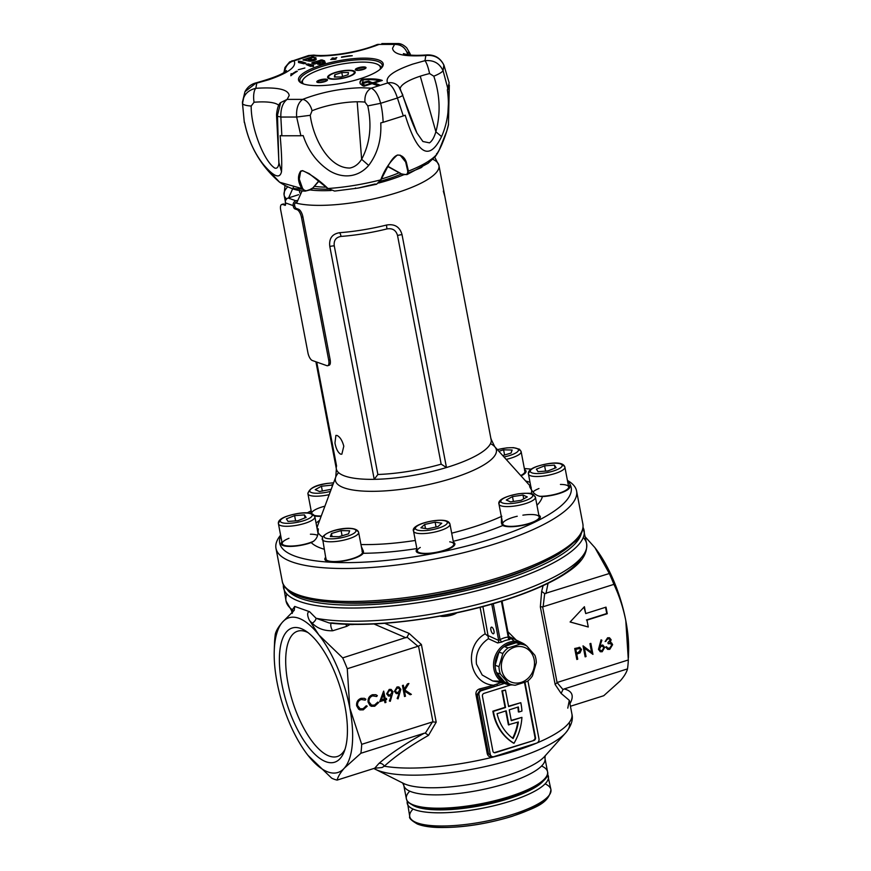 <?xml version="1.0" encoding="UTF-8"?>
<svg xmlns="http://www.w3.org/2000/svg" width="871" height="871" viewBox="0 0 871 871"><rect width="100%" height="100%" fill="white"/><g stroke="black" fill="none" stroke-linecap="round" stroke-linejoin="round"><path stroke-width="1.31" d="M349.979 624.496L346.865 626.293L332.711 630.767A4.638 1.84 72.4 0 1 330.936 626.597A4.638 1.84 72.4 0 1 331.23 623.19M490.874 629.918A3.473 1.383 -107.6 0 0 493.487 633.783A3.473 1.383 -107.6 0 0 493.988 631.018A3.473 1.383 -107.6 0 0 491.386 627.153A3.473 1.383 -107.6 0 0 490.874 629.918M509.481 638.378L510.558 638.868L509.241 639.684A22.515 19.804 109.5 0 0 505.485 640.468A22.515 19.804 109.5 0 0 501.881 642.014A2.319 0.784 61.5 0 1 500.106 639.63A24.834 21.84 -70.5 0 1 504.08 637.931A24.834 21.84 -70.5 0 1 508.218 637.06L508.849 637.245L508.218 637.06L501.391 601.251M508.588 798.718A69.549 18.302 169.2 0 1 412.625 805.131A69.549 18.302 -10.8 0 0 508.588 798.718A69.549 18.302 -10.8 0 0 544.059 780.057A69.549 18.302 169.2 0 1 508.588 798.718M374.726 768.2L378.939 763.432C390.175 753.774 405.276 743.714 424.231 733.23L425.331 733.121L432.452 721.939L436.208 722.146L428.521 735.364C409.947 745.968 395.205 756.257 384.307 766.197L382.053 767.536L374.726 768.2L337.11 780.1A90.421 35.82 72.4 0 1 331.709 778.184L307.931 755.288A81.145 32.14 -107.6 0 0 344.306 768.168A81.145 32.14 -107.6 0 0 349.794 708.025L361.694 744.335A90.421 35.82 72.4 0 1 360.877 753.273L344.306 768.168C340.376 772.686 337.981 776.66 337.11 780.1M344.96 706.305A70.366 27.872 72.4 0 1 344.034 752.021A70.366 27.872 72.4 0 1 312.275 751.575A70.366 27.872 72.4 0 1 281.866 683.964A70.366 27.872 72.4 0 1 305.732 630.985A70.366 27.872 72.4 0 1 344.96 706.305M308.073 632.64A65.728 26.032 -107.6 0 0 297.642 631.192A65.728 26.032 -107.6 0 0 288.007 683.408A65.728 26.032 -107.6 0 0 337.306 756.518A65.728 26.032 -107.6 0 0 344.992 749.321M514.369 641.339L508.806 636.483L522.382 643.038A22.08 19.423 -70.5 0 1 526.498 645.814M501.881 642.014L497.668 642.95L488.391 638.704C479.29 645.052 475.316 653.533 476.481 664.148L482.196 675.014L492.757 680.97L500.956 681.209M537.766 564.92A144.891 38.139 169.2 0 1 498.364 579.999A144.891 38.139 169.2 0 1 339.276 602.776M292.351 609.787L294.714 606.434L294.246 610.31L282.52 622.101A81.145 32.14 -107.6 0 0 274.245 650.975A81.145 32.14 -107.6 0 0 277.043 682.254A81.145 32.14 -107.6 0 0 306.777 753.785A81.145 32.14 -107.6 0 0 307.931 755.288L306.821 753.84M332.711 630.767C324.175 630.985 317.316 628.437 312.156 623.124L309.706 620.783C308.486 618.976 305.884 611.965 309.553 611.692L294.714 606.434M309.553 611.692L316.119 618.29L329.227 622.972L332.178 622.939A148.375 39.053 169.2 0 0 503.688 600.326M567.772 708.145L569.307 700.338L561.109 693.403L555.154 684.508L540.347 606.891L541.653 591.409L543.101 585.639M507.891 631.682L516.187 640.043M628.492 654.317A81.145 32.14 -107.6 0 0 628.59 651.943A81.145 32.14 -107.6 0 0 625.803 620.675A81.145 32.14 -107.6 0 0 596.058 549.144A81.145 32.14 -107.6 0 0 594.915 547.641L585.356 537.015M527.924 680.893L538.986 738.869A3.473 3.059 109.5 0 1 536.569 743.126L493.944 756.616A3.473 3.059 109.5 0 1 490.275 754.286L478.963 694.96L477.177 694.329L488.5 753.655L491.484 756.246M494.227 686.511A107.808 28.373 169.2 0 1 480.128 690.257L481.38 690.703L497.559 685.586L494.227 686.511L493.585 685.205L500.564 682.799M505.463 690.072L501.903 690.845L505.049 707.328L492.866 711.182A51.008 44.867 109.5 0 0 513.487 743.094L513.999 743.279A51.008 44.867 109.5 0 0 521.914 717.366L511.31 720.72L509.241 709.843L518.354 706.958A47.524 41.808 -70.5 0 1 518.844 712.043L521.925 711.074A51.008 44.867 109.5 0 0 520.782 702.69L508.61 706.544L505.463 690.072L502.425 691.03L505.561 707.513L493.389 711.367A51.008 44.867 109.5 0 0 513.999 743.279M520.782 702.69L508.544 706.218M517.875 707.11A47.524 41.808 -70.5 0 1 518.332 711.857L518.844 712.043M521.914 717.366L511.244 720.393M524.897 682.243A2.319 2.036 -70.5 0 1 525.039 682.712L524.527 682.526A2.319 2.036 109.5 0 0 524.494 682.374M493.901 752.555A2.319 2.036 109.5 0 0 494.826 752.49L495.349 752.675A2.319 2.036 -70.5 0 1 492.899 751.118L482.425 696.201A2.319 2.036 -70.5 0 1 484.036 693.36L510.733 684.911M525.039 682.712L535.523 737.639A2.319 2.036 -70.5 0 1 533.912 740.47L494.826 752.49M533.39 740.285A2.319 2.036 109.5 0 0 535.001 737.454L535.523 737.639M524.527 682.526L535.001 737.454M496.916 683.953L497.559 685.586L503.895 683.583M481.38 690.703A3.473 3.059 109.5 0 0 478.963 694.96M533.912 740.47L495.349 752.675M479.638 688.907L480.128 690.257L477.177 694.329L475.936 694.394C475.729 691.639 476.96 689.81 479.638 688.907A106.643 28.068 -10.8 0 0 493.585 685.205C469.077 683.822 462.991 646.347 485.147 633.838L488.174 636.298L488.391 638.704M508.893 724.977L506.193 710.801L497.08 713.687A47.524 41.808 109.5 0 0 513.095 738.543A47.524 41.808 109.5 0 0 518.354 721.983L508.381 724.792L505.735 710.954M512.649 738.216A47.524 41.808 109.5 0 0 517.777 722.168M534.663 743.725A106.643 28.068 169.2 0 1 514.946 750.78A106.643 28.068 169.2 0 1 492.638 757.019C489.861 757.432 488.065 756.333 487.259 753.709L475.936 694.394M384.688 623.309L409.065 633.369L421.401 644.529L436.208 722.146M349.064 625.095L348.084 624.267M274.354 648.612L274.517 642.972A90.421 35.82 72.4 0 1 275.334 634.034C276.205 630.582 278.6 626.597 282.52 622.101A81.145 32.14 -107.6 0 1 318.906 634.981L342.684 657.888A90.421 35.82 72.4 0 1 347.268 668.743L349.794 708.025A81.145 32.14 -107.6 0 0 318.906 634.981L309.706 620.783M588.273 627L586.967 620.152L607.261 613.728L606.009 607.141L585.715 613.565L584.408 606.706L570.102 621.992L588.273 627L586.967 620.152M584.397 647.926L586.052 656.549L585.138 656.843L583.047 645.857L591.583 652.325L589.939 643.669L590.843 643.386L592.944 654.371L583.886 647.741L586.052 656.549M606.172 646.696L607.25 647.97L609.58 648.209L611.725 645.073L610.484 643.604L608.154 643.734L607.947 642.602L610.201 639.989L609.21 638.879L607.827 638.911L605.116 641.557L607.61 637.79L609.504 637.79L611.115 639.706L610.353 642.341L612.618 644.682L609.776 649.341L607.74 649.374L605.781 647.175L606.684 646.881L607.686 648.122M609.232 637.714L610.593 639.521L609.842 642.156L611.638 642.929L612.618 644.682M570.44 706.261L603.745 695.722L620.315 680.828C624.246 676.31 626.641 672.336 627.512 668.895A90.421 35.82 -107.6 0 0 628.329 659.957L625.803 620.675C623.255 607.871 619.292 595.764 613.903 584.365L543.145 606.749L540.347 606.891M542.633 606.847L557.081 682.57L562.982 689.56L564.158 688.939C572.073 690.932 574.141 695.559 570.385 702.843L569.928 703.594M628.329 659.957L557.571 682.352M598.475 649.374L601.066 639.847L601.883 640.229L600.054 645.509L602.852 645.073L604.714 647.382L602.188 651.748L600.348 651.737L598.475 649.374M579.052 647.295L581.523 649.461L580.032 652.891L576.754 654.121L577.723 659.184L576.809 659.478L574.718 648.492L579.934 647.425M400.834 689.331L398.091 698.858L397.263 698.542L399.234 693.185L396.316 693.61L394.454 691.334L397.045 686.947L398.929 686.958L400.834 689.331L397.993 698.825M384.547 700.153L379.734 701.678L383.61 691.193L385.243 698.738L386.419 698.368L386.626 699.5L385.461 699.87L385.94 702.407L385.036 702.69L384.449 700.121L379.636 701.645M356.653 705.782C356.293 702.124 357.752 699.642 361.019 698.346L364.372 698.324L365.885 699.239L365.221 700.153L361.182 699.489C358.504 700.556 357.295 702.581 357.578 705.564L360.202 708.798L363.022 708.765L366.288 705.782L367.214 706.185L363.24 709.887L358.689 709.288L356.653 705.782M432.452 721.939L361.694 744.335M432.963 721.852L418.516 646.119L347.268 668.743M368.095 702.157C367.747 698.498 369.195 696.016 372.472 694.72L375.815 694.699L377.339 695.613L376.664 696.528L372.625 695.864C369.946 696.931 368.749 698.956 369.021 701.95L371.645 705.172L374.465 705.14L377.742 702.168L378.667 702.559L374.682 706.261L370.131 705.673L368.095 702.157M393.028 691.792L390.284 701.329L389.457 701.013L391.427 695.657L388.51 696.081L386.648 693.806L389.239 689.418L391.133 689.429L393.028 691.792L390.186 701.297M405.461 696.234L404.547 696.517L402.446 685.531L403.36 685.248L404.155 689.429L407.595 683.909L408.891 683.495L404.841 690.006L411.373 694.361L410.165 694.742L404.449 690.932L405.461 696.234L404.438 696.484M613.903 584.365A90.421 35.82 -107.6 0 0 609.319 573.51L544.68 593.597L543.145 606.749M609.319 573.51L594.915 547.641M627.512 668.895L564.158 688.939M424.231 733.23L360.877 753.273M418.036 646.347L407.029 637.158L342.684 657.888M364.263 698.292L365.885 699.239M365.787 699.206L365.112 700.121L361.182 699.489M361.073 699.457C358.395 700.513 357.197 702.549 357.469 705.532L357.578 705.564M357.469 705.532L360.093 708.765L362.913 708.722M366.19 705.75L367.214 706.185M367.105 706.152L363.24 709.887M363.131 709.854L359.767 709.909M375.717 694.666L377.339 695.613M377.23 695.581L376.566 696.495L372.625 695.864M372.527 695.831C369.848 696.898 368.64 698.923 368.923 701.906L369.021 701.95M368.923 701.906L371.547 705.14L374.367 705.107M377.633 702.124L378.667 702.559M378.558 702.527L374.682 706.261M374.584 706.229L371.22 706.283M383.686 691.106L385.243 698.738M385.145 698.705L386.31 698.335L386.626 699.5M386.528 699.467L385.461 699.87M385.352 699.838L385.94 702.407M385.842 702.364L384.928 702.657L384.449 700.121M381.204 699.957L384.231 698.999L383.316 694.22L381.204 699.957L384.329 699.032L383.425 694.263L381.313 699.99M389.348 700.97L391.427 695.657M391.319 695.613L390.371 696.071M390.273 696.038L388.412 696.049M391.025 689.386L392.919 691.759M391.994 691.977L390.731 690.507L389.304 690.518L387.443 693.425L388.706 694.873L390.23 694.862M387.551 693.458L388.804 694.906L390.328 694.895L392.102 692.02L390.829 690.551L389.402 690.561L387.443 693.425M397.154 698.498L399.234 693.185M399.125 693.142L398.178 693.599M398.08 693.566L396.218 693.577M398.831 686.914L400.725 689.288M399.8 689.516L398.526 688.046L397.1 688.046L395.249 690.953L396.512 692.401L398.036 692.391M395.358 690.986L396.61 692.434L398.134 692.423L399.909 689.549L398.635 688.079L397.209 688.09L395.249 690.953M403.262 685.205L404.155 689.429M404.057 689.397L407.486 683.866M408.782 683.463L404.841 690.006M404.743 689.963L411.373 694.361M411.275 694.318L410.056 694.699L404.449 690.932M404.34 690.888L405.353 696.19M608.938 638.813L607.827 638.911M607.316 638.726L605.508 641.089L606.031 641.274M609.842 642.156L611.115 642.744M612.095 644.496L609.776 649.341M609.265 649.156L607.49 649.265M610.201 643.517L608.1 643.44M601.055 639.902L601.883 640.229M601.371 640.043L599.531 645.335L600.054 645.509M602.58 644.997L604.714 647.382M604.191 647.197L601.665 651.562L602.188 651.748M601.665 651.562L600.097 651.628M602.286 646.184L600.587 646.075L598.867 648.939L600.402 650.495M603.81 647.73L602.547 646.249L601.11 646.26L599.39 649.124L600.652 650.604L602.013 650.604L603.81 647.73M583.047 645.868L591.583 652.325M590.386 643.527L592.944 654.371M579.683 647.349L581.523 649.461M581.001 649.276L579.509 652.706L580.032 652.891M579.509 652.706L576.754 654.121M576.232 653.936L577.723 659.184M579.346 648.46L575.317 649.145L576.537 652.989L578.322 652.455L580.609 649.755L579.618 648.525L575.84 649.331L576.537 652.989M570.135 621.959L587.751 626.826M585.715 613.565L584.005 607.141M586.444 619.967L606.739 613.543L605.552 607.283M497.668 642.95A2.319 2.003 114.7 0 0 498.702 640.457L500.106 639.63L493.247 603.69M510.558 638.868A2.319 2.003 -65.3 0 1 509.905 638.715L509.905 638.715A2.319 2.003 -65.3 0 1 508.849 637.278M509.241 639.684A2.319 1.013 83.9 0 1 508.218 637.06M482.893 606.554L488.174 636.298M544.68 593.597L541.653 591.409M557.081 682.57L555.154 684.508M562.982 689.56L561.109 693.403M570.385 702.843A4.638 4.388 28 0 0 569.83 703.082M286.875 594.055A153.013 40.273 -10.8 0 0 286.036 601.044A153.013 40.273 -10.8 0 0 292.623 609.972A4.638 4.366 -150.6 0 1 292.765 612.128M378.939 763.432A4.638 3.789 -130.9 0 1 384.307 766.197A106.643 28.068 -10.8 0 0 514.979 750.965A106.643 28.068 -10.8 0 0 536.786 743.05M425.331 733.121L428.521 735.364M418.516 646.119L421.401 644.529M407.029 637.158L409.065 633.369M346.865 626.293L345.7 624.18M312.156 623.124A4.638 2.613 133 0 0 316.119 618.29A153.013 40.273 -10.8 0 0 504.93 596.668A153.013 40.273 -10.8 0 0 586.629 543.7A153.013 40.273 -10.8 0 0 583.276 537.516M292.667 188.767L288.639 197.869M531.223 469.164A148.375 39.053 -10.8 0 0 524.353 468.544M311.165 510.787A148.375 39.053 -10.8 0 0 307.213 512.91M280.723 535.763A148.375 39.053 -10.8 0 0 295.552 556.351A148.375 39.053 -10.8 0 0 475.664 543.635A148.375 39.053 -10.8 0 0 567.544 481.053M567.424 480.444A153.013 40.273 169.2 0 1 568.817 481.271A153.013 40.273 169.2 0 1 576.58 490.972A153.013 40.273 169.2 0 1 465.212 552.301A153.013 40.273 169.2 0 1 292.329 562.035A153.013 40.273 169.2 0 1 275.976 548.316A153.013 40.273 169.2 0 1 279.613 536.438A153.013 40.273 169.2 0 1 280.604 535.164M340.615 454.15C338.002 452.593 336.119 448.903 334.954 443.078L335.901 435.402L337.055 435.478C340.017 436.926 342.27 440.497 343.795 446.202L341.846 454.194L340.615 454.15M317.229 529.187L318.34 528.849L317.904 534.021C317.24 537.919 315.008 540.782 311.23 542.6A19.706 5.182 169.2 0 1 283.184 545.594A19.706 5.182 169.2 0 1 281.083 543.831A19.706 5.182 169.2 0 1 281.888 541.893M361.345 546.585L363.403 551.18L363.207 553.281A19.706 5.182 169.2 0 1 346.887 560.38A19.706 5.182 169.2 0 1 326.941 561.087A19.706 5.182 169.2 0 1 324.829 559.324A19.706 5.182 169.2 0 1 325.645 557.386M363.49 552.138A19.706 5.182 -10.8 0 0 362.205 551.093M453.421 542.274A19.706 5.182 169.2 0 1 454.891 543.787A19.706 5.182 169.2 0 1 440.552 551.681A19.706 5.182 169.2 0 1 418.287 552.933A19.706 5.182 169.2 0 1 416.175 551.169A19.706 5.182 169.2 0 1 416.991 549.231M454.912 544.125A19.706 5.182 -10.8 0 0 453.551 542.938M538.855 515.24A19.706 5.182 169.2 0 1 540.325 516.743A19.706 5.182 169.2 0 1 525.986 524.647A19.706 5.182 169.2 0 1 503.721 525.899A19.706 5.182 169.2 0 1 502.796 525.496L501.391 522.981L501.511 517.82M540.347 517.08A19.706 5.182 -10.8 0 0 538.986 515.904M568.328 485.169A19.706 5.182 169.2 0 1 569.797 486.671A19.706 5.182 169.2 0 1 542.361 496.59C538.06 496.394 534.761 494.63 532.475 491.298L531.691 490.199C529.383 486.562 529.035 485.463 530.657 486.889L530.439 486.551A11.595 11.127 147.9 0 0 530.918 487.052M569.819 487.009A19.706 5.182 -10.8 0 0 568.458 485.822M524.571 469.676A19.706 5.182 169.2 0 1 526.04 471.178A19.706 5.182 169.2 0 1 521.032 475.871M526.062 471.516A19.706 5.182 -10.8 0 0 524.701 470.329M321.138 516.318A19.706 5.182 169.2 0 1 314.583 516.002M316.739 362.075L336.565 465.996A78.826 20.752 -10.8 0 0 336.358 468.957A78.826 20.752 -10.8 0 0 344.785 476.023A78.826 20.752 -10.8 0 0 374.225 479.333A78.826 20.752 -10.8 0 0 446.464 467.531L402.032 234.647A6.957 1.829 -10.8 0 0 397.535 235.508C396.033 230.216 392.516 228.017 386.996 228.91A77.203 20.316 169.2 0 1 341.04 236.422C335.912 237.271 333.647 240.418 334.257 245.84L377.872 474.488L374.225 479.333L329.804 246.46C328.857 238.502 332.145 233.918 339.668 232.699A6.957 2.667 -94.3 0 1 341.04 236.422M432.789 159.284A78.826 20.752 169.2 0 1 438.951 165.446L491.309 440.715A78.826 20.752 -10.8 0 0 491.211 439.42A78.826 20.752 -10.8 0 0 490.819 438.178M317.904 534.021A11.595 11.127 147.9 0 0 318.34 532.965A109.093 28.71 -10.8 0 0 322.553 536.982M501.544 517.614A11.595 7.578 65.6 0 1 500.934 516.655L501.827 516.307M532.475 491.298A11.595 11.171 -1.9 0 1 531.68 490.493L531.691 490.199M310.533 513.357A19.706 5.182 169.2 0 1 311.361 511.81M529.633 486.464L531.223 487.335M402.032 234.647C399.833 226.885 394.694 223.684 386.604 225.023A78.826 20.752 169.2 0 1 339.668 232.699M444.874 196.498L443.317 191.108M311.48 512.475A19.706 5.182 -10.8 0 0 310.816 513.433M502.545 522.85A19.706 5.182 -10.8 0 0 501.75 524.2M417.111 549.884A19.706 5.182 -10.8 0 0 416.284 551.485M325.765 558.05A19.706 5.182 -10.8 0 0 324.937 559.65M282.019 542.546A19.706 5.182 -10.8 0 0 281.181 544.146M296.684 202.181A78.76 20.73 -10.8 0 0 297 202.257L302.193 190.716M377.872 474.488A77.203 20.316 -10.8 0 0 441.162 464.156L446.464 467.531A78.826 20.752 -10.8 0 0 491.309 440.715M358.242 67.786A5.444 1.437 169.2 0 1 363.98 66.925A5.444 1.437 169.2 0 1 365.907 68.058A5.444 1.437 169.2 0 1 363.131 69.517A5.444 1.437 169.2 0 1 355.608 70.018A5.444 1.437 169.2 0 1 358.242 67.786M365.482 68.45A4.758 1.252 -10.8 0 0 365.482 68.428A4.758 1.252 -10.8 0 0 358.678 68.559A4.758 1.252 -10.8 0 0 356.141 70.203A4.758 1.252 -10.8 0 0 356.152 70.235M319.69 79.99A5.444 1.437 169.2 0 1 325.416 79.119A5.444 1.437 169.2 0 1 327.354 80.263A5.444 1.437 169.2 0 1 324.567 81.722A5.444 1.437 169.2 0 1 317.055 82.222A5.444 1.437 169.2 0 1 319.69 79.99M326.93 80.655A4.758 1.252 -10.8 0 0 326.919 80.622A4.758 1.252 -10.8 0 0 320.125 80.763A4.758 1.252 -10.8 0 0 317.588 82.407A4.758 1.252 -10.8 0 0 317.588 82.44M325.123 81.536A4.758 1.252 -10.8 0 0 320.419 82.299A4.758 1.252 -10.8 0 0 319.592 82.593M363.675 69.332A4.758 1.252 -10.8 0 0 358.972 70.094A4.758 1.252 -10.8 0 0 358.155 70.388M335.117 72.533A14.034 3.691 169.2 0 1 349.892 70.29A14.034 3.691 169.2 0 1 354.867 73.218A14.034 3.691 169.2 0 1 347.703 76.986A14.034 3.691 169.2 0 1 328.334 78.281A14.034 3.691 169.2 0 1 335.117 72.533M380.028 69.375A39.641 10.43 -10.8 0 0 378.341 64.813A39.641 10.43 -10.8 0 0 323.631 68.461A39.641 10.43 -10.8 0 0 303.413 79.109A39.641 10.43 -10.8 0 0 303.522 83.964M301.497 83.148A40.806 10.735 169.2 0 1 302.509 80.328A40.806 10.735 169.2 0 1 303.01 79.707M378.929 65.227A40.806 10.735 169.2 0 1 379.625 65.619A40.806 10.735 169.2 0 1 381.607 67.862M280.702 102.549L280.669 102.571C278.644 104.008 277.272 107.971 276.553 114.482L276.586 116.017L277.457 115.342L280.669 102.571L287.147 99.392C282.737 102.734 280.625 108.625 280.843 117.052L296.652 117.041C296.107 108.603 298.111 102.724 302.651 99.381A11.595 6.859 67.6 0 1 312.058 110.759L310.25 115.31C313.266 138.467 328.89 168.386 349.924 168.027C354.66 167.069 358.558 164.151 361.628 159.273C370.001 143.53 372.048 125.74 367.78 105.903L364.96 102.114C364.492 95.505 366.582 90.856 371.242 88.167C375.27 90.116 378.417 95.157 380.649 103.311L397.405 98.009C394.824 89.963 391.58 84.955 387.671 82.974A11.595 11.083 -38.4 0 1 398.853 86.752L398.853 86.752A11.595 11.083 -38.4 0 1 400.834 90.758L402.544 94.906C403.491 95.266 401.781 96.3 397.405 98.009L403.295 115.93L405.189 115.179C413.79 142.877 426.082 168.245 441.564 136.584C447.868 122.288 449.795 106.741 447.367 89.953L449.153 82.832L444.014 65.423C440.486 58.041 434.444 54.731 425.875 55.494A11.595 4.224 -94.7 0 1 427.03 54.927L427.03 54.927A11.595 4.224 -94.7 0 1 428.227 55.276M255.715 83.333L244.947 91.716L242.497 103.475C243.063 95.32 247.516 90.268 255.845 88.309A11.595 4.224 85.3 0 0 254.06 102.245L251.186 106.044C250.957 128.908 264.468 161.843 274.855 168.114C276.967 168.713 278.306 167.199 278.872 163.596L277.522 116.594M402.696 95.418L416.926 132.991L422.903 141.505L429.479 142.855C432.07 141.113 434.194 137.422 435.87 131.782C440.77 113.709 440.084 95.179 433.812 76.202C438.875 74.111 441.956 72.271 443.067 70.703L443.862 65.053M318.1 63.213L317.632 62.538M317.556 62.113L319.918 61.885L317.675 61.536L316.674 61.928L317.556 62.113M323.087 63.714A4.072 1.067 -10.8 0 0 325.264 62.309A4.072 1.067 -10.8 0 0 324.829 61.939L323.544 61.493L324.611 60.85L321.867 59.881L312.156 62.647L311.72 63.093L314.453 64.062L322.03 61.972L323.315 62.418A2.341 0.621 169.2 0 1 323.566 62.636A2.341 0.621 169.2 0 1 322.314 63.441A2.341 0.621 169.2 0 1 319.211 63.714L317.675 64.193A4.072 1.067 -10.8 0 0 323.087 63.714M323.544 61.493L324.948 62.603A4.072 1.067 169.2 0 1 325.123 62.679M309.445 60.143L308.976 59.468M308.889 59.054L311.252 58.814L309.02 58.466L308.018 58.858L308.889 59.054M310.185 60.524A2.341 0.621 -10.8 0 0 313.288 60.241A2.341 0.621 -10.8 0 0 314.54 59.435A2.341 0.621 -10.8 0 0 314.289 59.228L309.281 60.197L310.316 61.166L309.281 60.197M314.061 60.524A4.072 1.067 -10.8 0 0 316.238 59.108A4.072 1.067 -10.8 0 0 315.803 58.749L314.888 58.422L315.944 57.78L311.862 56.931L302.945 59.936L308.672 61.003A4.072 1.067 -10.8 0 0 314.061 60.524M314.888 58.422L315.923 59.402A4.072 1.067 169.2 0 1 316.097 59.478M317.022 85.663A43.093 11.345 169.2 0 1 303.141 83.834A43.093 11.345 169.2 0 1 300.713 82.712A43.093 11.345 169.2 0 1 315.215 67.263A43.093 11.345 169.2 0 1 364.709 58.139A43.093 11.345 169.2 0 1 382.173 67.176A43.093 11.345 169.2 0 1 360.18 78.738A43.093 11.345 169.2 0 1 317.022 85.663M381.661 67.807A41.917 11.029 -10.8 0 0 382.26 65.216A41.917 11.029 -10.8 0 0 364.263 59.642A41.917 11.029 -10.8 0 0 322.281 66.359A41.917 11.029 -10.8 0 0 299.918 80.927A41.917 11.029 -10.8 0 0 301.42 83.115M312.885 188.038L318.851 181.124M310.501 66.076L313.484 66.468L313.44 65.14L308.084 63.899L306.124 64.519L310.566 66.403M301.475 61.558L298.459 61.144L298.503 62.494L303.925 63.757L305.906 63.126L301.475 61.558L304.992 63.42M304.872 68.003L298.263 69.745L304.872 68.003M290.827 75.766L291.088 73.654L292.166 73.948A55.265 14.546 169.2 0 1 296.38 71.28L297.316 71.291A54.111 14.241 -10.8 0 0 292.025 74.797L290.827 75.766M352.265 55.733A54.111 14.241 -10.8 0 0 341.486 57.312L341.508 56.996A55.265 14.546 169.2 0 1 349.717 55.744L352.265 55.733M334.802 58.531L336.108 58.988L335.085 59.304L330.73 59.468L333.266 58.662L331.971 58.205L332.983 57.878L334.29 58.346L336.827 57.54L334.802 58.531L335.183 59.272M364.024 86.218A34.775 9.156 169.2 0 1 361.901 85.293L363.947 84.639A32.456 8.547 -10.8 0 0 365.047 85.206L371.1 83.289L367.671 82.07L360.659 84.291A34.775 9.156 169.2 0 1 360.006 83.006A34.775 9.156 169.2 0 1 361.726 79.283A34.775 9.156 169.2 0 1 382.293 80.448L374.171 83.006L379.364 84.857L377.339 85.5L372.135 83.649L364.024 86.218M363.947 84.639L364.078 85.304L362.739 85.728M373.256 83.3L368.662 81.057L368.781 81.722L374.171 83.017L378.45 85.14M381.346 80.742A34.775 9.156 -10.8 0 0 363.828 79.773M362.369 82.887L363.229 79.816A34.775 9.156 -10.8 0 0 361.846 79.947L361.726 79.283M361.846 79.947A34.775 9.156 -10.8 0 0 360.093 83.322M371.1 83.289L371.231 83.943M365.047 85.206L365.167 85.859A32.456 8.547 -10.8 0 1 364.078 85.304M334.867 58.858L334.29 58.346M332.983 57.878L334.41 58.999M291.088 73.654L291.056 75.581M292.21 74.155L291.219 74.318M292.286 74.59L292.166 73.948M285.557 72.761L286.439 70.54C283.75 73.817 273.657 77.922 256.139 82.843L256.139 82.843C251.164 84.095 247.429 87.056 244.947 91.716L242.41 102.277L244.316 122.484L242.497 103.475C243.042 104.781 245.938 105.641 251.186 106.044M290.206 62.462L292.014 60.752L294.05 60.828A11.595 11.083 141.6 0 0 284.763 71.923M316.543 56.027L313.843 55.091L308.552 55.526L307.006 56.637M283.913 72.489L284.98 67.481L289.629 61.917L308.552 55.526L313.843 55.091C328.421 57.04 359.745 52.031 376.762 44.693A11.595 6.859 -112.4 0 0 375.042 45.989M406.768 54.568A39.064 10.278 169.2 0 1 407.465 53.697C405.298 47.502 401.008 44.399 394.574 44.41L379.07 44.421A11.595 6.859 -112.4 0 0 376.762 44.693L379.07 44.421C360.572 51.541 341.062 55.417 320.55 56.071L310.49 55.635L294.05 60.828C297.022 66.588 288.617 72.881 268.856 79.718L256.771 83.126L255.845 88.309C277.316 86.948 288.421 89.365 289.172 95.56L287.147 99.392L302.651 99.381C321.159 92.261 340.659 88.385 361.171 87.731L371.242 88.167L387.671 82.974C384.71 77.214 393.104 70.921 412.865 64.073L424.95 60.676C433.518 59.87 439.561 63.213 443.067 70.703L448.01 89.19M384.721 44.269L381.846 43.572L397.72 43.55L403.425 47.284M400.17 88.722A39.064 10.278 169.2 0 1 406.322 82.168A39.064 10.278 169.2 0 1 420.268 76.191A39.064 10.278 169.2 0 1 429.588 73.567C428.151 67.045 426.605 62.745 424.95 60.676L425.875 55.494C404.416 56.855 393.311 54.438 392.549 48.243L394.574 44.41L397.72 43.55C400.595 43.419 403.611 44.878 406.768 47.927L410.056 53.632L406.866 51.912M368.781 81.722L367.671 82.07M278.96 163.127L276.586 116.017L280.843 117.052L281.856 135.778L300.876 135.756L296.652 117.041L310.25 115.31M367.78 105.903L380.649 103.311C382.031 109.038 382.859 115.364 383.131 122.31L403.295 115.93M407.465 53.697L409.109 54.927M410.001 55.025L410.056 53.632L410.557 55.08M429.588 73.567L433.812 76.202M405.015 55.374L403.382 53.621L407.824 54.753C408.913 54.917 413.921 55.842 427.03 54.927C434.847 54.644 440.486 58.074 443.96 65.238L449.153 82.832M416.926 132.991C413.311 125.587 409.62 116.05 405.832 104.389L402.544 94.906M379.31 81.384L379.19 80.731L373.126 82.647M363.229 79.816C370.099 79.359 375.412 79.664 379.19 80.731M368.662 81.057L362.282 82.571L362.401 83.224M300.876 135.756L303.173 135.582C308.28 150.923 317.077 162.67 329.554 170.847C343.653 179.241 358.765 176.922 368.673 165.436C377.557 153.71 381.585 139.534 380.769 122.898L383.131 122.31M303.173 135.582L300.854 135.691M244.316 122.484L244.718 123.061C248.061 139.11 254.278 152.904 263.347 164.434C273.81 176.759 279.863 179.165 281.507 171.663C282.041 163.541 281.583 151.521 280.124 135.615L281.856 135.778M449.273 85.467L447.966 112.098M383.131 122.245L380.769 122.898M267.092 168.767L279.624 182.235L301.834 188.55C297.784 181.767 297.414 175.942 300.713 171.086L302.575 170.618C311.045 174.45 319.515 180.406 327.975 188.506C344.851 187.352 362.445 184.478 380.758 179.872C384.492 169.78 390.012 161.516 397.296 155.071C401.52 154.929 404.536 157.281 406.322 162.115L408.434 171.108C422.914 165.381 432.462 159.654 437.09 153.949C443.132 143.965 447.977 128.059 448.543 124.281L446.779 131.086L439.158 150.095L435.413 156.421L437.09 153.949L436.6 153.634L437.09 153.949M427.715 161.756L435.413 156.421L428.173 163.215L406.92 174.625L401.912 174.178L387.878 166.296M405.69 162.126L407.715 170.934L408.434 171.108L406.92 174.625L401.76 174.2L387.747 166.535M408.238 173.057L420.704 167.874C422.609 166.862 422.849 166.111 421.412 165.621M407.007 166.067L405.636 162.05C402.859 156.617 400.039 154.363 397.198 155.278C394.781 155.985 391.928 159.219 388.64 164.957L381.019 179.731L376.599 184.227L380.758 179.872M400.094 155.114L405.603 161.941M374.9 184.042L376.599 184.227L358.112 188.071L374.9 184.042M327.975 188.506L334.616 191.076L358.101 188.071L334.616 191.076L327.757 188.484L309.129 173.579L302.76 170.781L301.159 171.184C299.199 173.579 298.579 176.214 299.276 179.11L300.713 171.086M318.721 181.016L312.841 187.951L309.347 189.856C306.418 191.391 304.121 190.825 302.466 188.147L299.276 179.11M293.157 187.417L293.984 188.582L302.618 189.214M309.347 189.856L305.438 191.108L301.834 188.55L302.466 188.147M407.715 170.934C407.846 173.862 406.626 175.017 404.068 174.385L404.525 174.668M404.068 174.385L401.096 173.786M400.388 173.231L387.802 166.437M309.074 190.259L312.765 188.201M303.641 60.23L308.018 58.847L308.203 59.446M309.423 58.401L313.331 57.475L315.487 58.237M314.377 59.718L314.409 59.881A2.341 0.621 169.2 0 1 314.66 60.099A2.341 0.621 169.2 0 1 314.529 60.36M308.726 59.653L308.138 59.522M310.555 59.315L311.372 59.533M298.601 62.462L298.459 61.144M298.579 61.808L301.54 61.874M307.169 64.89L308.084 63.899M308.203 64.563L312.58 66.109L312.46 65.456M312.58 66.109L313.462 65.837M312.308 63.3L316.674 61.917M318.078 61.471L321.998 60.545L324.143 61.297M323.555 63.561A2.341 0.621 -10.8 0 0 323.685 63.289A2.341 0.621 -10.8 0 0 323.435 63.082L323.402 62.919M318.666 64.356L319.211 63.714M319.221 62.374L320.038 62.603M301.475 217.369A6.957 2.755 -107.6 0 0 297.098 209.671L298.524 209.225A6.957 2.755 72.4 0 1 302.901 216.912L301.475 217.369L328.715 360.169A6.957 2.755 -107.6 0 1 327.703 365.7A6.957 2.755 -107.6 0 1 326.854 365.657L312.308 360.507A6.957 2.755 -107.6 0 1 307.931 352.809L280.691 209.998A6.957 2.755 -107.6 0 1 281.714 204.478L283.129 204.032A6.957 2.755 72.4 0 1 283.968 204.064L282.552 204.522L285.394 205.186M302.901 216.912L330.142 359.723A6.957 2.755 72.4 0 1 329.118 365.243A6.957 2.755 72.4 0 1 328.334 365.221M296.989 202.083L296.216 202.333A2.319 2.036 109.5 0 0 294.605 205.164L294.725 205.828A2.319 0.915 -107.6 0 0 296.184 208.398L294.768 208.844L297.098 209.671M298.524 209.225L296.184 208.398M282.498 204.5A6.957 2.755 72.4 0 1 283.129 204.032M285.568 204.631L283.968 204.064M294.768 208.844A2.319 0.915 72.4 0 1 293.309 206.275L293.179 205.621L285.383 202.856A3.941 3.462 -70.5 0 1 288.127 198.033L298.644 194.701M284.893 205.349A2.319 0.915 72.4 0 0 285.165 205.36A2.319 0.915 72.4 0 0 285.514 203.52L285.383 202.856M282.552 204.522A6.957 2.755 -107.6 0 0 281.714 204.478M296.967 200.461L295.922 200.787A3.941 3.462 109.5 0 0 293.179 205.621M514.576 647.197A18.541 16.309 109.5 0 0 501.685 669.919A18.541 16.309 109.5 0 0 521.283 682.352A18.541 16.309 109.5 0 0 534.163 659.641A18.541 16.309 109.5 0 0 514.576 647.197M514.228 646.053L508.076 647.904A20.86 18.356 109.5 0 0 502.85 653.49L498.996 666.642A20.86 18.356 109.5 0 0 500.411 674.067L508.566 683.419A20.86 18.356 109.5 0 0 510.678 684.345A20.86 18.356 109.5 0 0 515.207 685.248L527.216 681.449A20.86 18.356 109.5 0 0 532.442 675.863L536.296 662.711A20.86 18.356 109.5 0 0 534.881 655.286L526.726 645.934A20.86 18.356 109.5 0 0 524.614 645.008A20.86 18.356 109.5 0 0 520.085 644.105L514.228 646.053M508.784 683.539A20.86 18.356 -70.5 0 1 506.802 682.973A20.86 18.356 -70.5 0 1 504.679 682.047L496.535 672.684A20.86 18.356 -70.5 0 1 495.12 665.27L498.974 652.118A20.86 18.356 -70.5 0 1 504.2 646.532L516.209 642.733A20.86 18.356 -70.5 0 1 520.738 643.636A20.86 18.356 -70.5 0 1 522.633 644.442M504.679 682.047L508.566 683.419M500.411 674.067L496.535 672.684M495.12 665.27L498.996 666.642M502.85 653.49L498.974 652.118M504.2 646.532L508.076 647.904M520.085 644.105L516.209 642.733M540.466 586.836A9.505 2.504 169.2 0 1 539.639 587.196M517.243 516.242A18.541 4.878 -10.8 0 0 502.752 523.917A18.541 4.878 -10.8 0 0 519.051 525.714A18.541 4.878 -10.8 0 0 539.182 516.96A18.541 4.878 -10.8 0 0 522.883 515.164M527.282 496.916L521.065 500.335L510.558 501.892L506.269 500.03L512.486 496.601L522.992 495.044L527.282 496.916M513.411 501.467L512.486 496.601M523.721 498.876L522.992 495.044M539.389 496.274A18.541 4.878 -10.8 0 0 561.904 492.191A18.541 4.878 -10.8 0 0 568.654 486.889A18.541 4.878 -10.8 0 0 560.434 484.439M554.457 465.136L556.112 467.683L547.892 470.939L538.028 471.657L536.384 469.11L544.604 465.843L554.457 465.136L555.034 468.108M538.964 488.533A18.541 4.878 -10.8 0 0 533.008 491.984M545.605 471.113L544.604 465.843M520.727 475.544A18.541 4.878 -10.8 0 0 524.821 472.18A18.541 4.878 -10.8 0 0 524.897 471.396A18.541 4.878 -10.8 0 0 524.538 470.688M504.592 455L503.601 449.839L512.148 450.024L511.037 453.072L502.719 455.555M503.601 449.839L498.854 451.254M324.916 506.171A18.541 4.878 -10.8 0 0 311.687 513.542A18.541 4.878 -10.8 0 0 311.731 513.716M314.181 515.36A18.541 4.878 -10.8 0 0 321.268 515.959M331.187 489.306L319.505 491.516L315.215 489.654L321.421 486.225L332.776 485.038M322.357 491.092L321.421 486.225M332.265 486.421L331.927 484.668M288.965 538.311A18.541 4.878 -10.8 0 0 282.215 543.613A18.541 4.878 -10.8 0 0 292.994 545.986A18.541 4.878 -10.8 0 0 311.905 541.969A18.541 4.878 -10.8 0 0 313.832 541.131M288.029 521.424L286.385 518.876L294.605 515.621L304.458 514.903L306.102 517.45L297.893 520.716L288.029 521.424M317.545 535.382A18.541 4.878 -10.8 0 0 310.424 534.217M295.607 520.88L294.605 515.621M305.024 517.875L304.458 514.903M354.78 624.376A9.505 2.504 169.2 0 1 348.792 624.278M326.048 558.322A18.541 4.878 -10.8 0 0 325.972 559.106A18.541 4.878 -10.8 0 0 343.686 560.684A18.541 4.878 -10.8 0 0 362.325 552.943A18.541 4.878 -10.8 0 0 362.412 552.16A18.541 4.878 -10.8 0 0 362.042 551.452M338.884 536.721L330.349 536.536L331.459 533.488L341.105 530.613L349.652 530.787L348.542 533.847L338.884 536.721M332.047 536.58L331.459 533.488M342.096 535.763L341.105 530.613M456.763 612.814A9.505 2.504 169.2 0 1 440.835 616.276A9.505 2.504 169.2 0 1 440.095 616.113M420.279 547.456A18.541 4.878 -10.8 0 0 417.318 550.951A18.541 4.878 -10.8 0 0 421.357 553.107A18.541 4.878 -10.8 0 0 442.043 550.962A18.541 4.878 -10.8 0 0 453.758 543.994A18.541 4.878 -10.8 0 0 449.719 541.838M437.993 526.563L427.552 528.86L420.911 527.804L424.7 524.451L435.141 522.154L441.782 523.21L437.993 526.563M425.484 528.534L424.7 524.451M436.055 526.988L435.141 522.154M335.531 72.674A13.109 3.451 -10.8 0 0 328.596 76.648A13.109 3.451 -10.8 0 0 334.105 78.945A13.109 3.451 -10.8 0 0 347.289 76.833A13.109 3.451 -10.8 0 0 354.018 71.792A13.109 3.451 -10.8 0 0 335.531 72.674M334.377 76.986L341.007 76.975L348.041 74.754L348.444 72.533L341.802 72.543L334.78 74.764L334.377 76.986M335.193 76.986L334.78 74.764M342.553 76.485L341.802 72.543M583.047 527.467A153.013 40.273 169.2 0 1 584.114 530.515A153.013 40.273 169.2 0 1 502.415 583.483A153.013 40.273 169.2 0 1 283.521 587.86A153.013 40.273 169.2 0 1 283.391 584.626M287.278 589.613A150.694 39.663 -10.8 0 0 500.956 580.924A150.694 39.663 -10.8 0 0 581.273 533.531M508.849 797.586A70.714 18.607 169.2 0 1 410.666 803.683M409.773 791.162A71.868 18.912 -10.8 0 0 406.343 798.729A71.868 18.912 -10.8 0 0 509.165 796.671A71.868 18.912 -10.8 0 0 547.543 771.793A71.868 18.912 -10.8 0 0 541.566 766.023M580.957 558.071A148.375 39.053 169.2 0 1 504.701 600.01M522.034 644.094A20.926 18.411 109.5 0 0 502.327 648.035A20.926 18.411 109.5 0 0 495.447 669.102A20.926 18.411 109.5 0 0 508.109 683.43M512.649 684.9A22.08 19.423 -70.5 0 1 507.717 684.475A22.08 19.423 -70.5 0 1 493.944 669.244A22.08 19.423 -70.5 0 1 501.369 646.859A22.08 19.423 -70.5 0 1 522.382 643.038L526.53 645.825M506.868 775.582A76.006 20.011 -10.8 0 0 544.625 756.431L565.638 732.903A102.506 26.979 169.2 0 1 514.728 758.717A102.506 26.979 169.2 0 1 375.205 769.224A102.506 26.979 169.2 0 1 373.833 768.483L403.404 783.367A76.006 20.011 -10.8 0 0 506.868 775.582M544.331 756.747A71.868 18.912 169.2 0 1 544.996 758.456A71.868 18.912 169.2 0 1 506.617 783.345A71.868 18.912 169.2 0 1 403.806 785.392A71.868 18.912 169.2 0 1 403.785 783.552M536.884 743.007A106.643 28.068 -10.8 0 0 571.92 714.046L569.307 700.338M487.259 753.709L490.275 754.286M485.147 633.838L480.084 607.294M548.055 583.298L545.965 593.554M406.038 637.833L373.953 623.963M569.275 722.473A102.506 26.979 169.2 0 1 565.638 732.903C571.224 726 573.325 719.718 571.92 714.046M545.344 777.988A70.714 18.607 169.2 0 1 509.11 797.509M488.468 635.743L498.702 640.457L491.767 604.115M501.946 601.077L508.849 637.245M299.82 192.959L299.308 190.27M286.635 198.926A78.826 20.752 169.2 0 1 284.098 194.984A78.826 20.752 169.2 0 1 287.561 186.982M298.895 595.72A150.694 39.663 169.2 0 1 291.371 591.768M582.862 523.928C583.733 529.579 581.414 535.251 575.916 540.956L559.334 553.76C549.634 559.672 537.603 565.388 523.253 570.919C498.31 580.434 470.275 588.154 439.147 594.076C382.26 604.931 325.863 606.074 299.874 596.526C285.797 591.267 282.727 584.974 282.258 581.273A153.013 40.273 -10.8 0 0 298.611 594.991A153.013 40.273 -10.8 0 0 471.505 585.258A153.013 40.273 -10.8 0 0 582.862 523.928L576.58 490.972M490.493 443.677A81.928 21.568 169.2 0 1 494.717 446.671A81.928 21.568 169.2 0 1 442.816 481.064A81.928 21.568 169.2 0 1 344.165 487.869A81.928 21.568 169.2 0 1 335.771 476.992A81.928 21.568 169.2 0 1 338.601 472.648M324.077 549.198A119.131 31.356 169.2 0 1 321.149 548.251A119.131 31.356 169.2 0 1 311.23 542.6M315.912 361.781L336.358 468.957L335.771 476.992L317.719 525.507A109.093 28.71 -10.8 0 0 317.098 528.501M578.257 537.048A150.694 39.663 169.2 0 1 453.236 591.159A150.694 39.663 169.2 0 1 301.061 596.537M316.086 523.166A119.131 31.356 169.2 0 1 319.668 520.259M525.627 480.977A119.131 31.356 169.2 0 1 530.025 482.36M542.361 496.59A119.131 31.356 169.2 0 1 536.961 505.278M502.796 525.496A119.131 31.356 169.2 0 1 453.236 541.294M416.861 548.567A119.131 31.356 169.2 0 1 363.207 553.281M360.953 544.538A109.093 28.71 -10.8 0 0 415.315 540.456M451.69 533.161A109.093 28.71 -10.8 0 0 500.934 516.655M531.179 493.694A109.093 28.71 -10.8 0 0 531.68 490.493M530.439 486.551A109.093 28.71 -10.8 0 0 529.361 485.125L494.717 446.671L491.211 439.42M434.76 157.194L438.951 165.446A78.826 20.752 169.2 0 1 384.307 196.334A78.826 20.752 169.2 0 1 295.291 202.899M401.281 174.037A62.429 16.429 169.2 0 1 380.148 181.288M328.617 189.138A62.429 16.429 169.2 0 1 312.754 188.343M309.826 189.911A67.23 17.692 -10.8 0 0 331.154 190.499M378.678 183.03A67.23 17.692 -10.8 0 0 404.035 174.614M314.355 186.274A58.956 15.515 -10.8 0 0 326.146 187.156M381.367 179.012A58.956 15.515 -10.8 0 0 399.364 172.632M441.162 464.156L397.535 235.508M334.257 245.84A6.957 1.829 -10.8 0 0 329.804 246.46M386.604 225.023A6.957 1.383 -104 0 0 386.996 228.91M547.5 774.308A71.868 18.912 169.2 0 1 548.414 776.409A71.868 18.912 169.2 0 1 510.047 801.287A71.868 18.912 169.2 0 1 407.225 803.345A71.868 18.912 169.2 0 1 407.301 801.048M413.072 809.05A71.868 18.912 -10.8 0 0 409.74 816.519A71.868 18.912 -10.8 0 0 512.562 814.472A71.868 18.912 -10.8 0 0 550.929 789.583A71.868 18.912 -10.8 0 0 545.083 783.867M548.197 796.421A69.549 18.302 169.2 0 1 512.442 816.138M511.941 816.301A69.549 18.302 169.2 0 1 414.803 821.865M312.058 110.759A39.064 10.278 169.2 0 1 339.037 103.464A39.064 10.278 169.2 0 1 357.197 101.776A39.064 10.278 169.2 0 1 364.96 102.114M254.06 102.245A39.064 10.278 169.2 0 1 275.563 103.54A39.064 10.278 169.2 0 1 278.742 105.326M324.948 62.603L324.829 61.939M315.923 59.402L315.803 58.749M357.197 101.776L361.628 159.273L368.673 165.436M278.992 162.899L281.507 171.663M420.268 76.191L435.87 131.782L441.564 136.584M421.597 165.479L422.577 164.717M355.499 188.506L355.455 187.94L355.499 188.506M303.609 60.219L303.489 59.587M311.992 57.595L311.862 56.931M313.331 57.475L313.212 56.811M308.225 59.566L308.094 58.901M312.275 63.289L312.156 62.647M320.648 60.665L320.528 60.001M319.309 64.367L319.189 63.714M321.998 60.545L321.867 59.881M316.881 62.636L316.761 61.972M328.715 360.169L330.142 359.723M288.127 198.033L295.922 200.787M293.309 206.275L294.725 205.828M532.682 495.305A18.541 4.878 169.2 0 1 535.415 497.189A18.541 4.878 169.2 0 1 515.273 505.942A18.541 4.878 169.2 0 1 498.974 504.146A18.541 4.878 169.2 0 1 500.814 501.38M515.099 503.09A16.233 4.268 -10.8 0 0 532.649 496.111A16.233 4.268 -10.8 0 0 518.452 493.857A16.233 4.268 -10.8 0 0 500.901 500.825A16.233 4.268 -10.8 0 0 515.099 503.09M562.154 465.223A18.541 4.878 169.2 0 1 564.887 467.117A18.541 4.878 169.2 0 1 558.137 472.42A18.541 4.878 169.2 0 1 539.225 476.437A18.541 4.878 169.2 0 1 528.447 474.064A18.541 4.878 169.2 0 1 530.287 471.309M556.286 469.992A16.233 4.268 -10.8 0 0 558.659 463.47A16.233 4.268 -10.8 0 0 536.209 466.791A16.233 4.268 -10.8 0 0 533.836 473.323A16.233 4.268 -10.8 0 0 556.286 469.992M518.397 449.73A18.541 4.878 169.2 0 1 521.13 451.624A18.541 4.878 169.2 0 1 521.054 452.408A18.541 4.878 169.2 0 1 506.182 459.398M503.982 456.959A16.233 4.268 -10.8 0 0 518.365 450.547A16.233 4.268 -10.8 0 0 497.428 449.676M329.205 494.641A18.541 4.878 169.2 0 1 324.219 495.566A18.541 4.878 169.2 0 1 307.92 493.759A18.541 4.878 169.2 0 1 309.76 491.004M333.571 482.915A16.233 4.268 -10.8 0 0 327.398 483.47A16.233 4.268 -10.8 0 0 309.847 490.449A16.233 4.268 -10.8 0 0 324.034 492.703A16.233 4.268 -10.8 0 0 330.403 491.407M312.156 515.001A18.541 4.878 169.2 0 1 314.877 516.884A18.541 4.878 169.2 0 1 308.138 522.186A18.541 4.878 169.2 0 1 289.216 526.215A18.541 4.878 169.2 0 1 278.448 523.841A18.541 4.878 169.2 0 1 280.288 521.076M286.211 516.568A16.233 4.268 -10.8 0 0 283.837 523.09A16.233 4.268 -10.8 0 0 306.276 519.769A16.233 4.268 -10.8 0 0 308.661 513.237A16.233 4.268 -10.8 0 0 286.211 516.568M355.912 530.493A18.541 4.878 169.2 0 1 358.634 532.388A18.541 4.878 169.2 0 1 358.558 533.172A18.541 4.878 169.2 0 1 339.919 540.913A18.541 4.878 169.2 0 1 322.194 539.334A18.541 4.878 169.2 0 1 322.281 538.55M324.121 536.013A16.233 4.268 -10.8 0 0 338.318 538.278A16.233 4.268 -10.8 0 0 355.869 531.31A16.233 4.268 -10.8 0 0 341.682 529.045A16.233 4.268 -10.8 0 0 324.121 536.013M447.259 522.339A18.541 4.878 169.2 0 1 449.98 524.222A18.541 4.878 169.2 0 1 438.276 531.179A18.541 4.878 169.2 0 1 417.579 533.335A18.541 4.878 169.2 0 1 413.551 531.179A18.541 4.878 169.2 0 1 415.391 528.414M418.929 530.428A16.233 4.268 -10.8 0 0 441.379 527.107A16.233 4.268 -10.8 0 0 443.753 520.575A16.233 4.268 -10.8 0 0 421.314 523.907A16.233 4.268 -10.8 0 0 418.929 530.428M292.286 613.413L291.404 610.288L286.036 601.044L283.325 584.485M545.224 755.647L544.996 758.456L547.543 771.793C549.884 779.066 537.037 787.667 508.991 797.596C487.172 804.303 465.452 808.081 443.862 808.919C430.481 809.301 420.388 808.168 413.583 805.533C405.538 801.418 407.312 800.46 406.343 798.729L403.806 785.392L402.554 782.866M583.058 527.303L586.629 543.7C587.936 558.529 574.011 568.208 562.524 575.448C547.772 584.397 528.349 592.705 504.255 600.359C447.585 618.562 372.744 628.307 329.227 622.972L329.227 622.972M528.392 647.774L527.358 646.63M490.634 756.05L492.159 756.594M274.245 650.975L274.441 645.084M628.59 651.943L628.405 657.845M512.681 684.911L492.757 680.97M502.044 601.044L508.969 637.332L509.905 638.715M284.959 185.763L284.098 194.984L285.35 201.528M280.593 535.11L279.613 536.438M275.976 548.316L282.258 581.273M567.413 480.389L568.817 481.271M407.182 800.863L409.74 816.519C408.771 817.967 411.308 820.46 417.361 824.01C422.163 825.937 428.695 827.08 436.981 827.45C460.53 828.06 485.615 824.347 512.224 816.312C532.9 808.397 548.948 804.314 550.929 789.583L547.543 774.09M303.413 79.109L302.509 80.328M378.341 64.813L379.625 65.619M317.447 63.039L317.316 62.385M308.78 59.968L308.661 59.315M402.848 95.091L398.853 86.752M449.316 85.02L448.434 124.825M244.479 122.169C249.313 146.208 261.028 166.23 279.624 182.235C288.704 188.125 297.305 191.076 305.438 191.108L312.09 188.844L318.917 181.179M314.66 60.099L314.54 59.435M311.383 59.478L311.252 58.814M323.685 63.289L323.566 62.636M316.804 62.581L316.674 61.928M320.038 62.549L319.918 61.885M327.703 365.7L329.118 365.243M506.802 682.973L510.678 684.345M520.738 643.636L524.614 645.008M539.182 516.96L535.415 497.189C532.279 493.422 534.228 492.583 518.539 493.759C502.611 496.808 497.755 500.803 498.974 504.146L502.752 523.917M568.654 486.889L564.887 467.117C563.102 460.389 546.553 463.1 535.774 466.834C530.308 468.946 527.859 471.363 528.447 474.064L531.452 489.818M524.897 471.396L521.13 451.624L519.519 449.229L513.585 447.65L506.846 447.857L497.363 449.599M311.687 513.542L307.92 493.759C309.053 488.381 315.574 484.918 327.474 483.383L333.615 482.806M282.215 543.613L278.448 523.841C277.827 521.152 280.266 518.735 285.775 516.612C296.543 512.867 313.103 510.156 314.877 516.884L318.024 533.379M325.972 559.106L322.368 537.418C327.518 529.143 356.511 524.396 358.634 532.388L362.412 552.16M453.758 543.994L449.98 524.222C449.556 522.23 447.738 520.978 444.537 520.488C432.876 518.909 410.383 525.322 413.551 531.179L417.318 550.951"/></g></svg>

